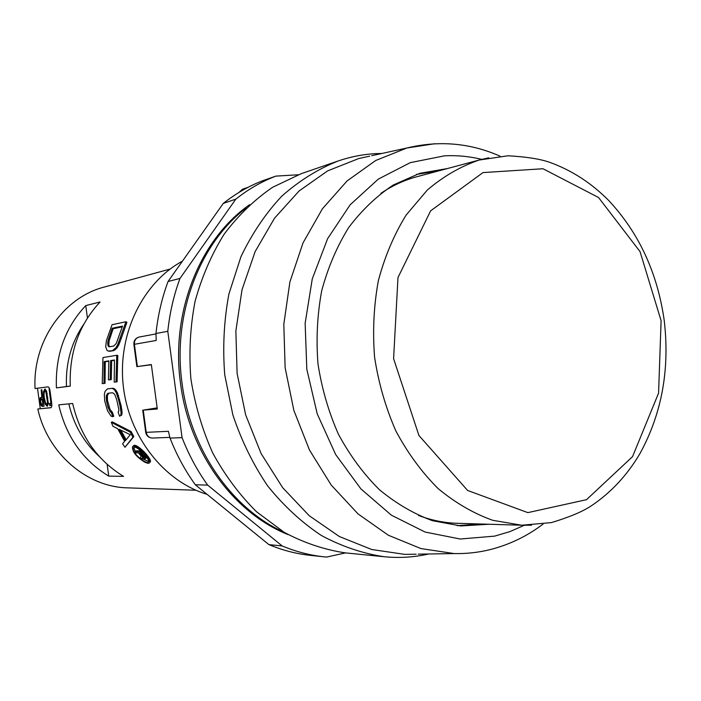 <?xml version="1.0" encoding="UTF-8"?>
<svg xmlns="http://www.w3.org/2000/svg" width="701" height="701" viewBox="0 0 701 701"><rect width="100%" height="100%" fill="white"/><g stroke="black" fill="none" stroke-linecap="round" stroke-linejoin="round"><path stroke-width="1.05" d="M418.462 515.437C430.913 520.133 443.47 522.744 456.123 523.27L458.805 523.349M418.339 176.337L415.754 177.029C403.566 180.455 391.947 185.888 380.906 193.327M51.129 407.614L37.819 408.99L50.761 407.763M40.255 408.648L37.495 388.223M50.805 407.754C51.821 407.281 52.084 405.493 51.585 402.383L50.165 391.894C49.815 388.704 49.07 387.022 47.94 386.856L35.05 388.538C32.5 341.422 63.633 297.338 104.274 287.051L170.159 269.035M195.947 490.244L127.687 487.861C87.047 487.16 47.607 453.643 37.819 408.99M51.821 405.441L49.832 405.634L49.412 403.539L50.91 403.382L49.079 388.818L49.552 388.757M49.867 389.896L51.725 403.303M45.232 404.179L43.655 398.028L43.523 391.517L44.908 388.985L46.608 391.114L48.334 403.846L47.204 406.247L45.232 404.179L46.021 404.065L47.554 406.133M44.075 406.203L41.85 389.738L41.157 389.826L41.832 397.169L40.053 397.931L40.045 402.12C40.579 404.959 41.377 406.378 42.446 406.37L44.067 406.177L42.446 406.37M41.709 397.178L40.781 399.675M43.646 404.1L41.28 403.802L40.754 402.041L40.658 400.034L42.805 399.149M41.236 399.351L42.235 399.211M41.832 397.169L42.524 397.073M41.289 403.82L43.103 406.273M50.218 403.452L50.507 405.537L49.832 405.634M45.223 389.011L44.268 392.139M45.723 403.215L46.021 404.065M48.351 402.882L47.633 404.144L46.862 404.249M45.819 390.904L46.643 391.526L45.819 391.64L47.537 402.523L46.844 404.249L45.495 402.716L44.391 398.037C43.795 394.523 44.005 392.183 45.03 391.009L45.819 390.904L45.03 391.009L45.819 391.64M50.507 405.537L51.83 405.415M46.844 404.249L47.633 404.144M42.963 404.197L42.121 399.246L42.805 399.158M42.121 399.246L41.263 399.342M114.456 388.801L112.896 388.249L107.419 388.889L105.089 391.36L104.361 394.374M107.419 388.889L112.677 388.275M116.725 355.293L102.968 357.563L102.232 383.631L103.958 383.412L104.195 361.602L108.839 360.866L108.418 379.898L110.18 379.67L110.6 360.586L114.447 359.972L114.21 382.133L115.998 381.905L116.725 355.293L117.803 355.486L117.085 381.835L115.998 381.905M120.809 430.116L126.154 439.729M117.085 381.835L114.21 382.133M109.628 346.75L108.786 345.383L109.146 340.73L113.15 328.734L122.193 326.868M85.75 305.592C65.473 327.262 55.668 353.987 56.334 385.752L56.448 387.898L70.31 386.128L70.196 383.938C69.504 351.429 79.458 324.116 100.077 301.982L85.75 305.592L87.432 318.07M110.6 360.586L111.678 360.735L111.257 379.627L110.18 379.67M108.418 379.898L111.257 379.627M104.195 361.602L105.264 361.751L105.027 383.342L103.958 383.412M102.232 383.631L105.027 383.342M149.699 462.546C150.925 459.777 138.141 445.783 133.76 446.143L132.515 446.721C132.235 451.786 136.353 456.956 144.879 462.213C147.613 463.466 149.217 463.58 149.699 462.546L150.408 461.661C151.775 458.314 135.495 441.726 133.356 446.02L133.015 446.3M111.293 422.344L112.274 421.888L131.069 431.518L133.838 436.565L124.997 447.256L132.927 437.187L130.132 432.088L111.293 422.344L112.992 426.322L117.707 428.723L124.612 441.279L122.596 443.768L124.997 447.256M113.72 393.375L114.85 394.733L116.725 399.736L118.776 409.086L118.811 411.25L118.136 412.022L119.538 416.201L121.799 414.992L122.079 412.135L121.124 405.739L120.081 406.054L121.054 412.512M104.37 394.383L104.703 400.911L107.507 410.733L111.03 416.114L112.73 416.701L113.737 416.289L112.362 412.197L110.066 409.559L107.481 400.508L107.393 395.443L108.997 393.138M115.84 390.124L114.465 388.801L113.387 388.95L114.771 390.273L115.849 390.124L117.47 392.902L116.401 393.077L114.771 390.282M121.124 405.739L117.479 392.902M107.148 350.614L109.531 351.324L113.93 350.561L116.997 347.959L118.776 344.91L117.724 344.612L125.935 321.759L126.916 322.294L121.238 338.443L120.195 338.075M118.784 344.918L121.229 338.443M72.659 403.487C80.247 435.952 97.22 460.25 123.56 476.382L108.725 476.119C82.841 460.338 66.174 436.592 58.735 404.863L72.659 403.487M111.678 360.735L114.412 360.305M105.264 361.751L108.813 361.19M140.463 452.802L143.871 456.509M207.067 494.336C163.885 481.394 128.537 436.521 123.174 385.015C117.707 333.518 142.943 282.512 182.462 261.131M112.87 350.298L115.937 347.687L117.724 344.612M107.148 350.605L105.693 346.793L106.386 340.704L112.046 324.721L125.935 321.759M108.471 351.07L113.93 350.561M113.15 328.734L112.169 328.252L122.491 326.105L116.252 343.516L113.711 346.014L109.312 346.811L108.296 346.32L109.347 346.618M112.169 328.252L108.112 340.379L107.674 343.087L108.296 346.312M142.636 457.49L141.444 459.059L142.469 457.35L144.862 458.848L146.229 457.823L145.475 458.656L145.054 457.324L140.323 451.567L135.074 451.663L135.88 450.909L140.796 450.813M144.353 457.254L143.933 457.718L144.318 457.131L140.735 452.793L139.052 452.82L143.933 457.718M108.997 406.808L107.963 407.115L106.438 400.735L106.342 395.636L108.024 393.252L112.423 392.77L113.72 393.366M107.481 400.508L106.438 400.735M120.029 341.992L118.977 341.659M108.708 343.42L107.674 343.087M109.146 340.73L108.112 340.379M108.786 345.383L107.744 345.076M99.288 456.491C83.954 442.585 73.807 425.043 68.838 403.864M135.074 451.663L136.047 452.872L138.386 452.837L141.216 456.193L140.226 457.744L141.444 459.059M113.387 388.941L111.818 388.38M112.362 412.197L111.345 412.556L112.73 416.701M111.345 412.556L110.259 411.943L107.963 407.115M119.538 416.201L120.791 415.404L121.054 412.521L122.079 412.135M119.582 399.307L118.522 399.561L120.081 406.054M118.522 399.561L116.401 393.086M118.574 395.732L117.505 395.942M121.816 409.288L120.782 409.647M121.799 414.992L120.791 415.404M439.378 170.702L416.306 174.444M457.254 525.671L480.562 523.997M50.91 403.382L51.611 403.285M115.542 349.589L114.473 349.335M116.997 347.959L115.937 347.687M134.049 448L135.232 451.523M141.768 458.515L148.481 461.424M146.229 457.823L145.081 455.536L144.31 456.351M142.093 452.005L145.081 455.536M447.466 168.538L419.776 173.331L393.331 184.976C376.63 196.017 361.742 210.221 348.669 227.58C336.936 246.515 327.954 267.545 321.724 290.67C317.273 314.574 316.028 338.986 317.991 363.907C321.812 388.608 328.638 412.074 338.469 434.322C349.852 455.387 363.433 473.788 379.206 489.517C395.925 503.406 413.686 513.798 432.473 520.703L460.89 525.952L488.939 524.243M381.966 153.458L375.771 153.65C363.013 154.325 350.447 156.779 338.084 161.002C317.868 169.099 299.082 180.84 281.723 196.227C265.53 213.551 251.939 233.731 240.934 256.75L228.92 293.964C223.969 320.392 222.576 347.328 224.732 374.781L232.855 414.887C241.477 440.701 253.079 464.377 267.659 485.916C283.66 505.789 301.526 522.289 321.277 535.433C341.711 546.412 362.689 553.518 384.218 556.743C399.368 558.206 414.186 557.286 428.67 553.992M384.218 556.743L345.479 552.896C324.528 549.768 304.129 542.933 284.282 532.392L256.54 511.774C239.523 494.88 224.916 475.287 212.718 452.986C202.195 429.494 194.913 404.74 190.874 378.724C188.823 352.48 190.216 326.719 195.053 301.43C201.792 276.93 211.492 254.498 224.162 234.143C238.296 215.365 254.402 199.759 272.505 187.333L301.264 173.664L338.084 161.002M108.033 393.918L106.973 394.102M107.393 395.443L106.342 395.636M107.2 397.633L106.149 397.853M110.066 409.559L109.041 409.892M111.266 411.575L110.259 411.943M134.557 447.256L133.453 447.773L133.216 448.736C132.559 454.073 147.657 465.464 148.577 461.705C149.742 459.216 138.447 446.931 134.557 447.256M83.857 324.116C71.327 342.421 65.526 363.232 66.464 386.549L56.448 387.898M144.091 456.798L143.425 457.525M143.609 456.325L142.855 457.148M119.205 429.319L130.281 434.716L125.426 440.631L119.205 429.319M131.069 431.518L130.132 432.088M133.838 436.565L132.927 437.187M70.31 386.058L66.464 386.549M140.971 450.962L140.323 451.567M145.817 456.491L145.054 457.324M146.159 457.254L145.414 458.086M142.995 455.755L142.224 456.57M107.139 464.342L108.725 476.119M142.724 410.146L145.694 432.254L146.22 432.342L143.232 410.12L157.304 409.007L151.337 364.555L137.378 366.553L134.39 344.314L156.2 340.449L155.981 333.51C157.874 315.485 161.896 298.153 168.047 281.504L223.286 203.404C235.694 193.581 248.899 186.002 262.893 180.665L275.844 176.117L298.144 174.777M246.112 207.995C199.321 243.738 172.315 314.6 182.085 383.535C190.567 450.033 232.162 508.961 283.914 532.173M275.844 176.117C261.657 181.541 248.312 189.217 235.816 199.137L179.982 278.437C173.787 295.217 169.73 312.839 167.793 331.301L182.067 437.652C188.788 454.87 197.331 470.695 207.689 485.118L282.152 545.939L268.912 544.633L195.325 484.777C185.046 470.511 176.617 454.949 170.028 438.09L168.406 431.308L146.22 432.342C147 435.969 149.076 437.871 152.459 438.046L169.861 437.389M238.901 192.468L242.45 189.252L239.479 192.127M345.523 552.896L326.64 557.067L324.011 556.813C309.851 555.306 295.901 551.678 282.152 545.939M143.232 410.12L157.155 407.877M137.378 366.553L151.363 364.765M249.626 204.674C199.951 239.172 170.387 312.322 180.56 383.71C189.305 452.662 233.845 513.158 288.093 534.591M235.816 199.137L223.286 203.404M179.982 278.437L168.047 281.504M167.793 331.301L155.981 333.51M207.689 485.118L195.325 484.777M182.067 437.652L170.028 438.09M268.912 544.633C282.45 550.276 296.251 553.851 310.324 555.358L324.011 556.813M139.543 336.988L139.184 337.041C135.792 338.031 134.189 340.449 134.39 344.314L133.891 344.454L136.87 366.632M531.516 525.207L521.728 525.224L492.715 520.3C473.473 513.412 455.238 502.81 438.011 488.483C421.73 472.185 407.693 453.039 395.899 431.036C385.69 407.763 378.593 383.193 374.597 357.308C372.529 331.196 373.782 305.645 378.365 280.654C384.779 256.522 394.041 234.66 406.133 215.058L427.33 190.024C443.365 176.363 460.645 166.365 479.151 160.047L488.676 157.804M661.104 320.743L658.572 393.13L632.53 456.658L586.509 499.682L527.862 512.633L467.62 490.463L418.926 435.487L393.594 358.667L397.984 277.535L430.624 210.843L482.998 172.586L542.986 168.739L598.54 197.507L640.048 251.624L661.104 320.743M40.053 397.931L41.035 397.8M39.817 399.658L40.781 399.526M40.045 402.12L40.754 402.024M47.142 397.774L47.878 397.677M47.537 402.523L48.343 402.418M46.485 393.734L47.239 393.629M43.523 391.517L44.321 391.412M43.655 398.028L44.373 397.931M481.648 159.372C469.363 156.358 456.947 155.184 444.381 155.85L410.313 162.632L378.286 179.123L350.141 204.823L327.63 238.647L312.269 278.884L305.145 323.266L306.81 369.182L317.211 413.835L335.665 454.537L360.927 488.93L391.368 515.174L425.095 532.05L460.154 539.016L494.643 536.125L509.793 531.647L524.313 525.294M434.76 143.731L406.878 147.999L375.657 160.52L347.056 180.963L322.434 208.758L303.025 242.888L289.899 281.96L283.809 324.239L285.132 367.736L293.85 410.374L309.509 450.112L331.266 485.118L358.001 513.877L388.363 535.249L420.907 548.568L454.169 553.571C466.419 553.825 478.389 552.511 490.069 549.628C509.443 544.712 527.091 536.212 543.021 524.129M416.14 554.193L404.863 554.386L371.732 549.514L339.372 536.537L309.202 515.708L282.678 487.694L261.123 453.591L245.657 414.878L237.096 373.335L235.869 330.942L242.02 289.706L255.146 251.563L274.52 218.195L299.082 190.979L327.595 170.904L358.71 158.549L369.734 156.139M456.123 523.27L521.728 525.224L551.424 522.596C568.975 517.312 582.128 511.818 590.899 506.104C610.79 492.838 627.141 475.331 639.952 453.582C661.867 413.555 669.954 369.12 664.197 320.278C657.415 272.794 638.891 232.828 608.608 200.39C591.302 182.952 571.665 170.264 549.715 162.334C540.147 158.969 526.232 156.787 507.971 155.78L479.151 160.047L415.754 177.029M500.12 156.209C470.248 142.96 439.168 140.226 406.878 147.999L371.767 155.692M454.169 553.571L418.225 554.158M128.274 443.05L129.667 441.718M145.703 432.342C146.518 435.969 148.77 437.871 152.459 438.046M155.999 333.913L139.184 337.041C135.486 338.092 133.725 340.546 133.882 344.419M242.45 189.252L248.198 187.246"/></g></svg>

